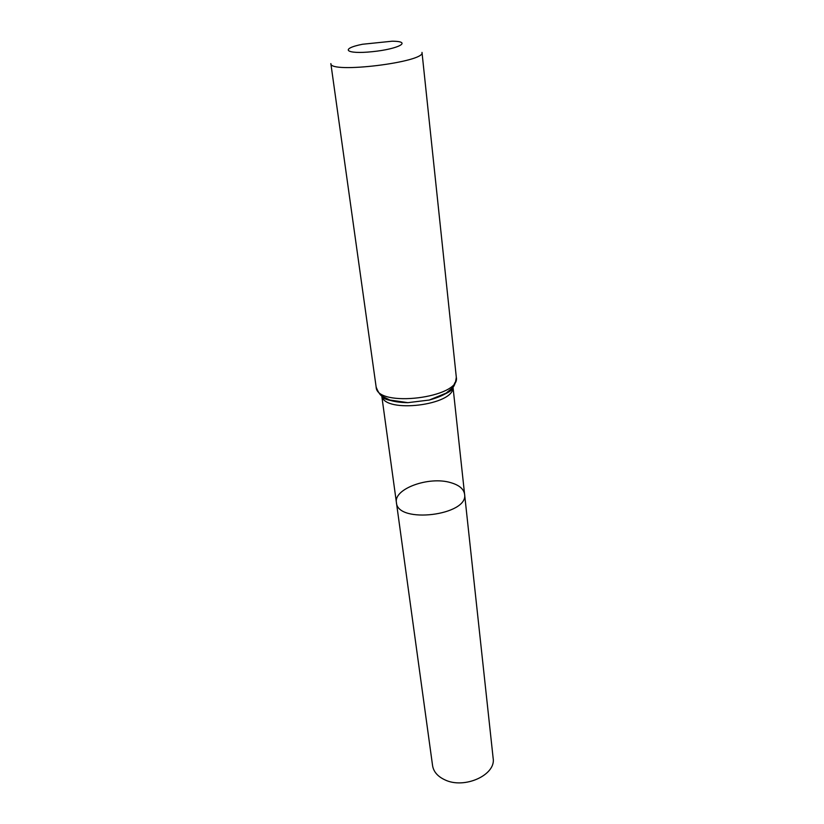 <?xml version="1.0" encoding="UTF-8"?>
<svg xmlns="http://www.w3.org/2000/svg" width="824" height="824" viewBox="0 0 824 824"><rect width="100%" height="100%" fill="white"/><g stroke="black" fill="none" stroke-linecap="round" stroke-linejoin="round"><path stroke-width="1.24" d="M464.582 494.184C468.949 515.371 397.312 524.167 396.416 502.547C393.563 488.766 428.964 476.045 450.563 482.607C459.05 485.027 463.716 488.879 464.582 494.184C468.949 515.371 397.312 524.167 396.416 502.547L432.579 765.651C433.568 771.717 437.637 776.435 444.795 779.803C464.345 789.485 496.264 774.89 493.143 758.214L453.025 387.29M392.152 41.21C412.762 41.282 398.837 49.049 372.201 51.696C345.555 54.477 339.467 48.801 362.56 44.249L392.152 41.21M376.156 387.095C376.589 408.189 460.997 397.827 456.311 377.258L422.001 52.406C425.946 62.078 329.373 73.933 330.857 63.602L376.156 387.095C378.206 392.276 380.245 395.345 382.274 396.293L389.886 400.042L407.921 402.658C394.912 402.493 385.993 400.073 381.131 395.417M452.953 387.393C454.354 405.151 384.808 413.7 381.862 396.117M454.642 382.933C453.468 390.02 445.001 395.716 429.263 400.042L407.921 402.658C390.71 401.319 382.058 399.125 381.976 396.076M381.78 396.045L396.416 502.547M456.311 377.258C455.579 382.779 454.343 386.24 452.603 387.661L446.124 393.13L429.263 400.042C445.64 394.572 453.499 390.349 452.839 387.373"/></g></svg>
